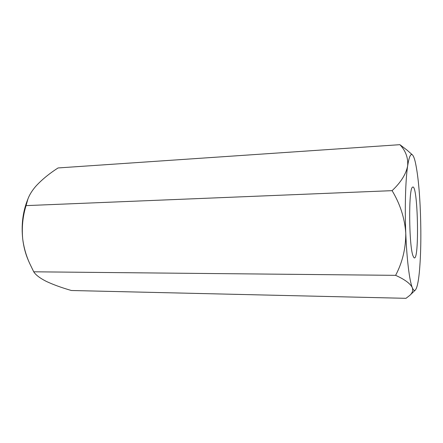 <?xml version="1.0" encoding="UTF-8"?>
<svg xmlns="http://www.w3.org/2000/svg" width="443" height="443" viewBox="0 0 443 443"><rect width="100%" height="100%" fill="white"/><g stroke="black" fill="none" stroke-linecap="round" stroke-linejoin="round"><path stroke-width="0.66" d="M420.462 213.62C419.599 190.828 417.854 173.562 415.235 161.828C414.327 158.09 413.385 155.77 412.411 154.867C410.617 153.306 409.027 157.01 407.638 165.97C408.285 157.913 405.71 150.814 399.902 144.678L58.088 167.947C49.057 173.739 41.564 179.919 35.612 186.481C32.007 190.728 29.459 194.854 27.97 198.857L26.054 205.618L392.094 190.656C400.81 182.461 405.987 174.232 407.638 165.97C405.55 179.703 404.719 207.174 405.771 233.184C406.768 259.293 409.498 280.962 412.295 287.634C413.341 290.198 414.355 291.007 415.324 290.065C416.985 288.194 418.314 282.374 419.305 272.606C420.844 256.093 421.232 236.429 420.462 213.62M412.411 154.867L407.045 150.133L399.902 144.678M413.037 255.927C408.911 246.158 408.452 188.934 412.422 187.3C417.948 181.265 419.72 263.447 413.939 257.66L413.037 255.927M395.616 275.341L33.723 271.803C35.706 274.948 39.925 278.16 46.388 281.432C53.393 284.705 61.727 287.728 71.395 290.503L405.998 298.322L409.792 295.387C412.405 293.05 413.241 290.464 412.295 287.634C410.268 283.542 404.708 279.444 395.616 275.341C402.432 262.428 405.816 248.373 405.771 233.184C404.703 218.166 400.145 203.99 392.094 190.656M33.723 271.803L29.615 263.303C26.143 255.644 23.844 247.554 22.72 239.043C21.635 227.503 22.748 216.361 26.054 205.618M27.97 198.857L27.084 201.144C22.709 212.74 21.253 225.371 22.72 239.043C23.662 246.834 25.539 253.966 28.358 260.434L29.615 263.297M415.324 290.065L409.792 295.387"/></g></svg>
